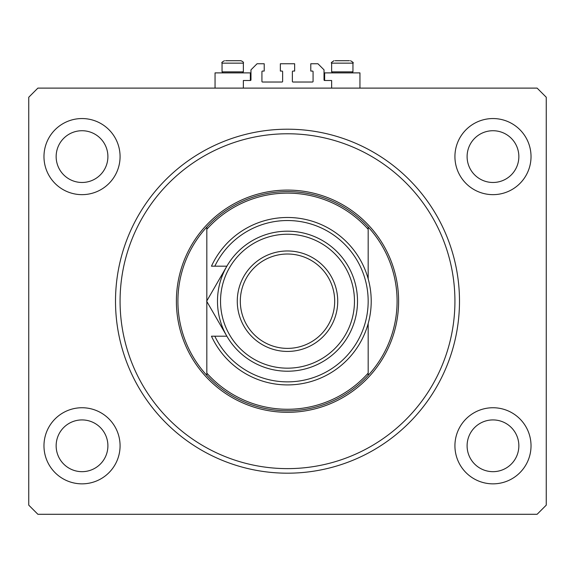 <?xml version="1.0" encoding="UTF-8"?>
<svg xmlns="http://www.w3.org/2000/svg" width="575" height="575" viewBox="0 0 575 575"><rect width="100%" height="100%" fill="white"/><g stroke="black" fill="none" stroke-linecap="round" stroke-linejoin="round"><path stroke-width="0.86" d="M331.638 88.112L331.638 80.5L324.638 80.5A0.611 0.611 0 0 1 324.027 79.889L324.027 69.848L317.939 63.76L310.787 63.76L310.787 71.063L312.462 71.063A0.611 0.611 0 0 1 313.073 71.674L313.073 81.413A0.611 0.611 0 0 1 312.462 82.024L292.977 82.024A0.611 0.611 0 0 1 292.373 81.413L292.373 71.674A0.611 0.611 0 0 1 292.977 71.063L294.652 71.063L294.652 63.76L280.348 63.76L280.348 71.063L282.023 71.063A0.611 0.611 0 0 1 282.627 71.674L282.627 81.413A0.611 0.611 0 0 1 282.023 82.024L262.538 82.024A0.611 0.611 0 0 1 261.927 81.413L261.927 71.674A0.611 0.611 0 0 1 262.538 71.063L264.213 71.063L264.213 63.76L257.061 63.76L250.973 69.848L250.973 79.889A0.611 0.611 0 0 1 250.362 80.5L243.362 80.5L243.362 88.112M56.149 156.601A25.875 25.875 0 0 0 82.024 182.476A25.875 25.875 0 0 0 107.899 156.601A25.875 25.875 0 0 0 82.024 130.726A25.875 25.875 0 0 0 56.149 156.601M467.101 156.601A25.875 25.875 0 0 0 492.976 182.476A25.875 25.875 0 0 0 518.851 156.601A25.875 25.875 0 0 0 492.976 130.726A25.875 25.875 0 0 0 467.101 156.601M43.973 445.798A38.051 38.051 0 0 0 82.024 483.848A38.051 38.051 0 0 0 120.074 445.798A38.051 38.051 0 0 0 82.024 407.74A38.051 38.051 0 0 0 43.973 445.798M454.926 445.798A38.051 38.051 0 0 0 492.976 483.848A38.051 38.051 0 0 0 531.027 445.798A38.051 38.051 0 0 0 492.976 407.74A38.051 38.051 0 0 0 454.926 445.798M454.926 156.601A38.051 38.051 0 0 0 492.976 194.652A38.051 38.051 0 0 0 531.027 156.601A38.051 38.051 0 0 0 492.976 118.551A38.051 38.051 0 0 0 454.926 156.601M43.973 156.601A38.051 38.051 0 0 0 82.024 194.652A38.051 38.051 0 0 0 120.074 156.601A38.051 38.051 0 0 0 82.024 118.551A38.051 38.051 0 0 0 43.973 156.601M324.638 80.5L324.638 72.888L359.95 72.888L359.95 88.112M250.362 80.5L250.362 72.888L215.05 72.888L215.05 88.112M115.51 301.199A171.99 171.99 0 0 0 287.5 473.189A171.99 171.99 0 0 0 459.49 301.199A171.99 171.99 0 0 0 287.5 129.202A171.99 171.99 0 0 0 115.51 301.199M467.101 445.798A25.875 25.875 0 0 0 492.976 471.673A25.875 25.875 0 0 0 518.851 445.798A25.875 25.875 0 0 0 492.976 419.923A25.875 25.875 0 0 0 467.101 445.798M56.149 445.798A25.875 25.875 0 0 0 82.024 471.673A25.875 25.875 0 0 0 107.899 445.798A25.875 25.875 0 0 0 82.024 419.923A25.875 25.875 0 0 0 56.149 445.798M37.885 514.287L537.115 514.287L546.25 505.152L546.25 97.24L537.115 88.112L37.885 88.112L28.75 97.24L28.75 505.152L37.885 514.287M240.925 60.713C243.06 61.633 243.865 62.445 243.362 63.149L222.051 63.149L222.051 71.853L223.086 72.888L222.051 71.853L243.362 71.853L243.362 63.149C243.865 62.445 243.06 61.633 240.925 60.713L225.587 60.713M349.413 60.713L335.175 60.713M351.519 71.853L352.949 71.853L352.949 63.149L331.638 63.149C330.754 63.02 331.567 62.208 334.075 60.713C331.567 62.208 330.754 63.02 331.638 63.149L331.638 71.853L351.519 71.853M230.043 60.713L227.377 60.713M454.926 301.199A167.426 167.426 0 0 0 287.5 133.774A167.426 167.426 0 0 0 120.074 301.199A167.426 167.426 0 0 0 287.5 468.625A167.426 167.426 0 0 0 454.926 301.199M206.827 301.508L206.827 373.11A108.064 108.064 0 0 0 368.173 373.11L368.173 375.374A109.588 109.588 0 0 0 368.173 227.024L368.173 229.288A108.064 108.064 0 0 0 206.827 229.288L206.827 300.89M368.173 278.832L368.173 227.024A109.588 109.588 0 0 0 177.912 301.199A109.588 109.588 0 0 0 368.173 375.374L368.173 323.567M206.827 227.024L206.827 229.288L206.827 227.024M206.827 373.11L206.827 375.374L206.827 373.11M354.473 301.199A66.973 66.973 0 0 0 287.5 234.226A66.973 66.973 0 0 0 220.527 301.199A66.973 66.973 0 0 0 287.5 368.173A66.973 66.973 0 0 0 354.473 301.199M217.487 301.199A70.013 70.013 0 0 1 287.5 231.186A70.013 70.013 0 0 1 357.513 301.199A70.013 70.013 0 0 1 287.5 371.213A70.013 70.013 0 0 1 217.487 301.199M334.686 301.199A47.186 47.186 0 0 0 287.5 254.013A47.186 47.186 0 0 0 240.314 301.199A47.186 47.186 0 0 0 287.5 348.385A47.186 47.186 0 0 0 334.686 301.199M237.274 301.199A50.226 50.226 0 0 1 287.5 250.973A50.226 50.226 0 0 1 337.726 301.199A50.226 50.226 0 0 1 287.5 351.426A50.226 50.226 0 0 1 237.274 301.199M214.82 336.202A80.672 80.672 0 0 0 337.798 364.27A80.672 80.672 0 0 0 337.798 238.129A80.672 80.672 0 0 0 214.82 266.189L211.456 266.189A83.713 83.713 0 0 1 339.315 235.448A83.713 83.713 0 0 1 339.315 366.951A83.713 83.713 0 0 1 211.456 336.202L226.866 336.202L206.655 301.199L220.663 276.927M206.655 301.199L226.866 266.189L214.82 266.189M225.608 268.36L223.122 272.679M398.612 301.199A111.112 111.112 0 0 1 287.5 412.311A111.112 111.112 0 0 1 176.388 301.199A111.112 111.112 0 0 1 287.5 190.088A111.112 111.112 0 0 1 398.612 301.199M222.051 63.149C221.332 62.725 222.144 61.913 224.487 60.713C222.144 61.913 221.332 62.725 222.051 63.149M351.914 72.888L352.949 71.853L351.914 72.888M352.949 63.149C353.833 63.006 353.021 62.193 350.513 60.713C353.021 62.193 353.833 63.006 352.949 63.149M332.673 72.888L331.638 71.853L332.673 72.888M242.327 72.888L243.362 71.853"/></g></svg>
